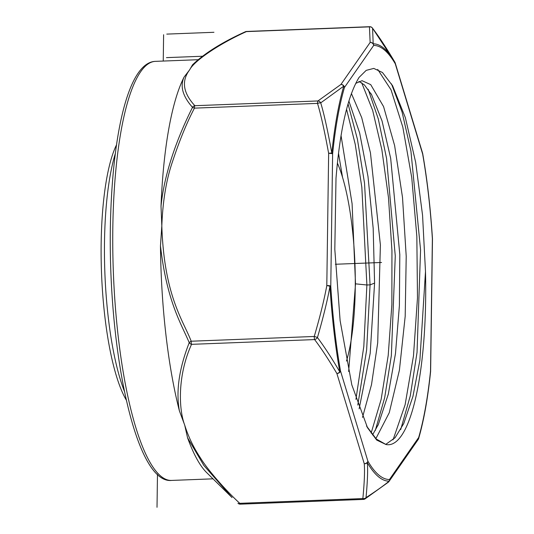 <?xml version="1.0" encoding="UTF-8"?>
<svg xmlns="http://www.w3.org/2000/svg" width="534" height="534" viewBox="0 0 534 534"><rect width="100%" height="100%" fill="white"/><g stroke="black" fill="none" stroke-linecap="round" stroke-linejoin="round"><path stroke-width="0.8" d="M338.503 153.245L342.528 177.281M348.642 371.544L355.517 283.841L352.086 203.694L341.046 135.583M348.889 101.046L359.656 132.999L367.986 176.487L373.186 228.392L374.588 283.107L370.195 353.314L359.135 408.857M362.499 417.401L371.504 384.647L377.705 342.781L380.395 244.952L370.442 152.791L361.712 117.634L351.419 93.543M358.901 81.408L364.355 84.866L371.617 94.752L382.037 120.931L390.674 158.338L399.806 254.504L399.392 305.648L395.494 353.428L388.305 394.165L378.359 424.443L372.552 434.923M375.876 438.614L389.273 412.689L399.419 370.122L405.193 316.268L406.214 256.313L402.509 197.447L394.619 145.555L383.572 106.586L370.709 84.619L362.059 80.694L355.731 83.364M357.793 405.066L366.631 350.017L370.069 284.862L364.528 183.175L357.393 139.14L348.041 103.876M355.931 399.372L363.814 346.459L366.891 284.989L361.832 187.321L355.25 144.407L346.566 109.216M385.655 444.442L395.087 437.72L403.737 423.569L412.949 396.375L419.878 360.323L425.491 271.619A182.394 43.614 87.8 0 1 388.605 444.735A182.394 43.614 87.8 0 1 386.009 444.515L376.296 439.021L366.765 426.352M386.009 444.515L376.73 440.089L367.539 427.774L351.806 384.827L340.125 320.66L334.811 249.345L336.006 178.283C339.951 129.922 347.627 96.307 359.042 77.437L366.19 70.368L373.78 68.412L382.464 72.504L392.644 85.867L405.359 117.667L415.652 162.283L422.561 215.302L425.491 271.619M371.137 433.087L381.149 399.392L388.205 355.457L391.869 304.607L391.943 250.673L388.498 197.74L381.883 149.807L372.692 110.491L361.692 82.763M393.057 439.856L405.112 404.759L413.49 355.824L417.481 297.825L416.84 236.428L411.747 177.608L402.816 127.105L391.048 89.839L377.712 69.447M375.289 430.504L384.674 397.676L391.349 355.644L395.273 255.98L386.569 158.411L378.279 118.875L368.166 89.285M400.72 429.516L410.306 395.754L417.034 352.413L420.565 249.939L410.926 151.102L402.089 112.053L391.469 83.871M430.598 371.27A3.277 0.681 -179.2 0 0 430.624 371.197A3.277 0.681 -179.2 0 0 430.524 371.023L432.373 238.825A217.198 51.931 87.8 0 0 422.634 153.979A3.277 1.562 -9.9 0 0 422.681 153.538A3.277 3.277 0 0 0 422.588 153.151A3.277 2.35 163.1 0 1 422.634 153.979L395.267 63.8A217.198 51.931 -92.2 0 0 373.68 45.43A3.277 3.184 -90 0 0 373.193 43.808A3.277 3.124 -172.2 0 0 370.142 42.44A3.277 3.03 34.8 0 1 373.68 45.43L344.463 87.449A217.198 51.931 87.8 0 0 332.615 153.919L330.773 286.131A3.277 0.681 -179.2 0 0 326.801 285.577A3.277 0.534 10.8 0 1 329.959 286.324A218.84 52.325 87.8 0 0 339.771 371.811C331.654 357.954 324.211 346.533 317.443 337.548C323.244 317.516 327.415 300.442 329.959 286.324L330.773 286.131A217.198 51.931 87.8 0 0 340.505 370.976A3.277 1.562 170.1 0 1 339.771 371.804A3.277 2.176 150.3 0 1 336.894 373.533C328.797 359.809 321.368 348.488 314.606 339.584A3.277 2.043 -36.3 0 0 317.443 337.548A3.277 0.441 -163.5 0 0 314.252 336.473C320.066 316.562 324.245 299.594 326.801 285.577L328.644 153.371A3.277 0.681 0.8 0 1 332.615 153.925A3.277 1.615 -174.2 0 0 331.821 153.118C327.709 130.456 324.011 113.702 320.72 102.868L343.762 86.141A3.277 2.583 16.2 0 1 344.463 87.449A3.277 3.03 -145.2 0 0 340.932 84.465A3.277 2.844 50.9 0 1 343.749 86.134M343.769 86.114A218.84 52.325 87.8 0 0 331.821 153.131A3.277 0.814 170.6 0 0 328.644 153.371C324.518 130.843 320.807 114.183 317.503 103.389A3.277 0.874 -15.4 0 1 320.72 102.868A3.277 2.697 -123 0 0 317.937 100.953A3.277 0.781 87.8 0 0 317.503 103.389L194.436 108.142C186.753 122.813 179.457 140.589 172.555 161.468C166.321 179.537 162.75 201.004 161.822 225.875C164.058 296.096 183.496 320.907 191.179 341.219A3.277 0.961 153.8 0 0 189.223 342.701C179.084 368.56 175.819 391.302 179.411 410.913A209.688 50.136 -92.2 0 1 160.467 245.827C166.888 302.097 181.587 324.251 189.223 342.701A3.277 2.45 22.4 0 0 191.539 344.337C177.548 375.188 178.563 408.931 184.677 425.024L179.411 410.913M245.34 31.76C222.177 42.239 204.569 53.266 192.514 64.834L189.637 69.854C181.28 80.921 183.022 92.876 194.87 105.705L317.937 100.953L340.932 84.459L370.142 42.44L369.441 26.86L246.374 31.613A3.277 0.781 -92.2 0 1 246.601 31.453A3.277 3.277 0 0 0 245.34 31.76A3.277 2.363 64.8 0 1 246.374 31.613C217.712 44.569 193.809 61.35 189.637 69.854L184.07 77.09C179.865 86.141 182.675 96.233 192.507 107.354L194.436 108.142A3.277 0.781 -92.2 0 1 194.87 105.705A3.277 3.064 137.4 0 0 192.507 107.354C179.764 132.726 164.445 170.393 161.014 206.404L161.822 225.875L160.467 245.827M161.014 206.404A209.688 50.136 -92.2 0 1 184.07 77.09M191.539 344.337A3.277 0.781 -92.2 0 1 191.179 341.219L314.246 336.473A3.277 0.781 87.8 0 0 314.606 339.584L191.539 344.337M232.036 497.554L206.678 472.61A209.688 50.136 -92.2 0 1 187.567 437.793L184.677 425.024C188.262 436.512 193.535 447.505 200.497 458.005C208.046 470.367 226.029 490.733 239.786 503.322A3.277 1.749 133.3 0 1 237.977 503.268A3.277 1.749 133.3 0 1 237.944 503.235L237.97 503.268A3.277 3.277 0 0 0 240.347 504.163A3.277 0.781 -92.2 0 1 239.786 503.322L362.86 498.576C364.388 482.663 364.856 471.041 364.261 463.712A3.277 2.45 -2.4 0 0 367.345 462.664A3.277 2.897 -30.1 0 0 367.873 461.149A3.277 2.35 163.1 0 1 364.261 463.712L336.894 373.533A3.277 2.35 -16.9 0 0 340.505 370.97L367.873 461.149A217.198 51.931 -92.2 0 0 389.466 479.525A3.277 3.184 90 0 1 389.092 481.174C384.073 485.373 376.383 490.859 366.024 497.628C367.519 481.688 367.959 470.033 367.345 462.664A218.84 52.325 -92.2 0 0 389.092 481.174A3.277 2.844 50.9 0 1 388.351 482.189A3.277 3.277 0 0 0 388.972 481.514A3.277 3.03 -145.2 0 0 389.46 479.525L418.676 437.5A3.277 3.03 34.8 0 1 418.189 439.489A3.277 3.277 0 0 0 418.643 438.534A3.277 2.583 -163.8 0 0 418.676 437.5A217.198 51.931 87.8 0 0 430.524 371.03A3.277 1.615 5.8 0 1 430.604 371.484A3.277 3.277 0 0 0 430.624 371.197L432.467 238.992A3.277 3.277 0 0 0 432.46 238.738L432.373 238.825A3.277 0.681 0.8 0 1 432.467 238.992M187.567 437.793L203.881 465.488L231.963 497.481M373.193 43.801L372.572 28.262C378.966 36.592 386.429 47.947 394.946 62.318A3.277 2.897 149.9 0 1 395.267 63.8A3.277 2.35 -16.9 0 0 395.22 62.972A3.277 2.35 -16.9 0 0 395.127 62.725M394.92 62.278A3.277 2.176 150.3 0 1 394.933 62.298L372.438 28.035A3.277 3.277 0 0 0 369.675 26.7A3.277 0.781 87.8 0 0 369.441 26.86A3.277 3.131 -12 0 1 372.572 28.262A3.277 2.043 -36.3 0 0 372.438 28.035A3.277 2.043 -36.3 0 0 372.138 27.735M422.588 153.151L395.22 62.972A3.277 3.277 0 0 0 394.933 62.298A3.277 2.176 150.3 0 1 394.946 62.318A218.84 52.325 -92.2 0 0 373.199 43.808M432.46 238.738C430.544 208.42 427.287 180.025 422.681 153.538A3.277 1.562 -9.9 0 0 422.648 153.405M362.86 498.576A3.277 0.781 87.8 0 0 363.42 499.41A3.277 3.277 0 0 0 365.076 498.883A3.277 2.697 -123 0 0 366.024 497.628A3.277 2.476 -173.5 0 1 362.86 498.576M388.625 481.922A3.277 3.03 -145.2 0 0 388.972 481.514L418.189 439.489M418.502 438.901A3.277 3.124 -172.2 0 0 418.529 438.835A3.277 2.583 -163.8 0 0 418.643 438.534C423.909 420.271 427.894 397.917 430.604 371.484M337.381 163.057A117.954 28.202 -92.2 0 1 346.466 361.071M115.271 153.745A144.16 34.47 87.8 0 0 124.449 391.409M116.485 144.934A139.574 33.375 87.8 0 0 101.533 273.281A139.574 33.375 87.8 0 0 126.331 400.099M381.57 262.474L335.379 264.257L381.57 262.474M213.947 32.294L166.795 34.109M202.359 56.25L166.468 57.632M163.611 34.73L163.244 61.056M157.477 474.285L157.016 507.3M374.588 283.107L370.069 284.862L366.891 284.989L355.517 283.841M212.999 478.831L171.581 480.426A209.688 50.136 -92.2 0 1 112.821 227.771A209.688 50.136 -92.2 0 1 155.401 61.357L198.014 59.715M366.531 425.912L367.559 427.761M371.611 94.758L370.99 93.65M378.352 424.443L377.885 425.458M392.276 85.206L392.644 85.867M246.601 31.453L369.675 26.7M240.347 504.163L363.42 499.41M365.076 498.883L388.351 482.189M171.581 480.426C136.19 484.291 108.489 353.314 110.338 228.398C111.933 134.655 128.28 62.224 155.401 61.357"/></g></svg>
